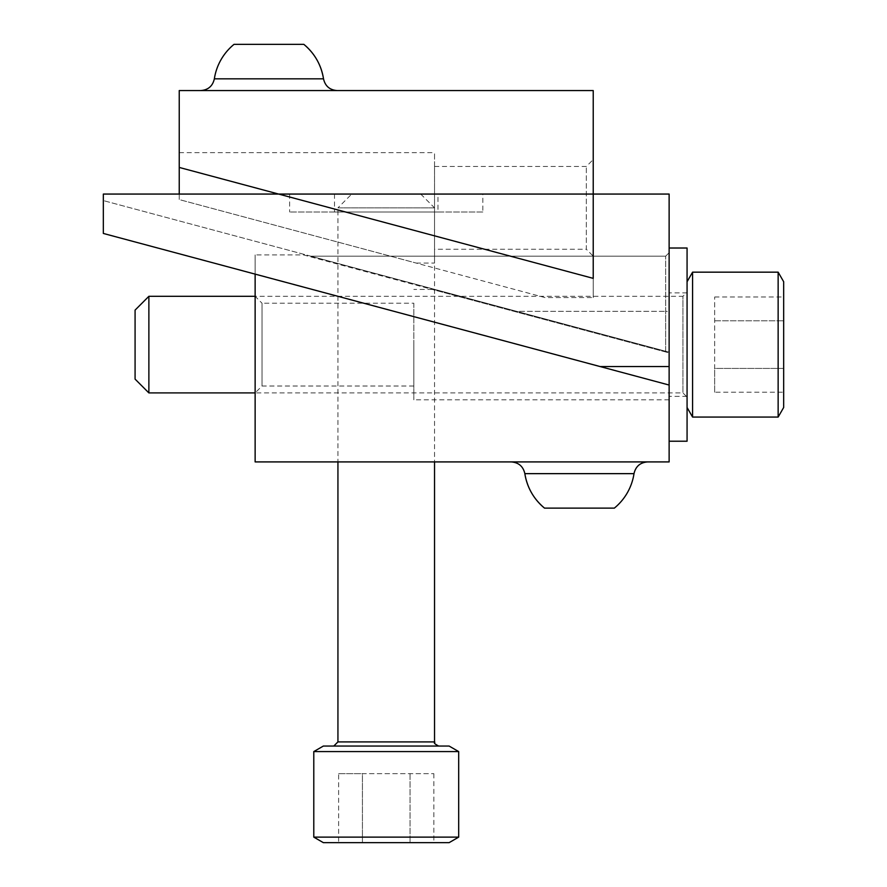 <?xml version="1.0" encoding="UTF-8"?>
<svg xmlns="http://www.w3.org/2000/svg" width="887" height="887" viewBox="0 0 887 887"><rect width="100%" height="100%" fill="white"/><g stroke="black" fill="none" stroke-linecap="round" stroke-linejoin="round"><path stroke-width="0.67" stroke-dasharray="4.43 3.33" d="M669.131 366.564L600.122 366.564L103.335 233.447L600.122 366.564L103.335 233.447L103.335 194.065L669.131 194.065L669.131 366.564L669.131 352.183L665.671 351.263L665.671 311.359L665.671 351.263L669.131 352.183L669.131 366.564L600.122 366.564L669.131 366.564L669.131 194.065L103.335 194.065L103.335 233.447L103.335 200.584L103.335 233.447L600.122 366.564L669.131 366.564L669.131 352.183L103.335 200.584L669.131 352.183L669.131 311.359L669.131 352.183L516.755 311.359L665.671 351.263L665.671 256.166L665.671 351.263L669.131 352.183L669.131 366.564L600.122 366.564L103.335 233.447L600.122 366.564L669.131 366.564L669.131 352.904L432.191 289.417L669.131 352.904L669.131 461.916L255.134 461.916L255.134 254.913L255.134 274.116L669.131 385.047M669.131 311.359L669.131 252.717L669.131 352.183L103.335 200.584L669.131 352.183L669.131 252.717L669.131 311.359L665.671 311.359L665.671 256.166L665.671 311.359L669.131 311.359M516.755 311.359L310.749 256.166L665.671 351.263L310.749 256.166L516.755 311.359L665.671 311.359L516.755 311.359M669.131 354.944L669.131 292.865L669.131 354.944M687.07 354.944L687.07 292.865L687.07 354.944M669.131 363.892L669.131 248.016L669.131 363.892M687.07 248.016L687.07 441.216M511.211 461.916L647.643 461.916L511.211 461.916M413.83 344.611L413.83 399.815L413.83 344.611M303.432 254.913L669.131 352.904L303.432 254.913L255.134 254.913L303.432 254.913M544.529 508.129L614.325 508.129M413.83 303.21L413.83 386.011L413.83 303.21L262.031 303.21L262.031 386.011L262.031 303.21L255.134 296.313L255.134 392.908L255.134 296.313L682.923 296.313L682.923 392.908L687.07 397.054L687.07 292.178L687.07 397.054M413.83 386.011L262.031 386.011L255.134 392.908L682.923 392.908L682.923 296.313L687.07 292.178M148.872 296.313L148.872 392.908M714.667 392.22L714.667 297.001L714.667 368.415L783.664 368.415L783.664 392.22L783.664 297.001L783.664 368.415L714.667 368.415L714.667 392.22L783.664 392.22M687.07 407.499L687.07 281.722L687.07 407.499M783.664 281.722L783.664 407.499M778.143 272.165L778.143 417.067M692.581 272.165L692.581 417.067M135.079 310.117L135.079 379.115M714.667 297.001L783.664 297.001M714.667 320.806L783.664 320.806L714.667 320.806M437.978 212.004L334.488 212.004L437.978 212.004L437.978 194.065L334.488 194.065L437.978 194.065M482.827 212.004L289.628 212.004L482.827 212.004L482.827 194.065L289.628 194.065L482.827 194.065M337.149 90.563L200.717 90.563L337.149 90.563M179.241 90.563L593.226 90.563L593.226 297.566L593.226 278.363L179.241 167.432L179.241 90.563M351.729 194.065L420.726 194.065L351.729 194.065L337.936 207.857L434.53 207.857L434.53 152.664L434.53 263.062L434.53 207.857L337.936 207.857L337.936 461.916M179.241 167.432L593.226 278.363L179.241 167.432L179.241 199.575L416.169 263.062L179.241 199.575L179.241 152.664L179.241 194.065M544.928 297.566L179.241 199.575L544.928 297.566L593.226 297.566L544.928 297.566M303.831 44.35L234.035 44.35M593.226 256.166L593.226 159.56L593.226 256.166L586.329 249.258L586.329 166.468L586.329 249.258L434.53 249.258L434.53 166.468L434.53 249.258M434.53 166.468L586.329 166.468L593.226 159.56M333.789 746.056L438.666 746.056L333.789 746.056M338.623 773.652L433.843 773.652L362.428 773.652L362.428 842.65L338.623 842.65L433.843 842.65L362.428 842.65L362.428 773.652L338.623 773.652L338.623 842.65M449.121 746.056L323.345 746.056M449.121 842.65L323.345 842.65M458.679 837.128L313.787 837.128M458.679 751.577L313.787 751.577M433.843 773.652L433.843 842.65M410.038 773.652L410.038 842.65L410.038 773.652M634.005 473.647L524.849 473.647M214.355 78.832L323.511 78.832M434.53 741.909L337.936 741.909M665.671 256.166L669.131 252.717L665.671 256.166L310.749 256.166L665.671 256.166M687.07 292.865L669.131 292.865M687.07 396.367L669.131 396.367M432.191 289.417L413.83 289.417M669.131 399.815L413.83 399.815M334.488 194.065L334.488 212.004M289.628 194.065L289.628 212.004M416.169 263.062L434.53 263.062M179.241 152.664L434.53 152.664M420.726 194.065L434.53 207.857L434.53 461.916"/><path stroke-width="1.33" d="M669.131 366.564L600.122 366.564L103.335 233.447L103.335 194.065L669.131 194.065L103.335 194.065L103.335 233.447L600.122 366.564L669.131 366.564L669.131 194.065L669.131 461.916L255.134 461.916L255.134 274.116L669.131 385.047M669.131 441.216L687.07 441.216L687.07 248.016L669.131 248.016M511.211 461.916C518.64 462.471 523.186 466.385 524.849 473.647C527.144 487.573 533.697 499.071 544.529 508.129L614.325 508.129A55.194 55.194 0 0 0 634.005 473.647C635.669 466.385 640.214 462.471 647.643 461.916M148.872 392.908L148.872 296.313L135.079 310.117L135.079 379.115L148.872 392.908L255.134 392.908M783.664 407.499L783.664 281.722L778.143 272.165L778.143 417.067L783.664 407.499M687.07 407.499L692.581 417.067L692.581 272.165L778.143 272.165M692.581 417.067L778.143 417.067M179.241 90.563L593.226 90.563L593.226 278.363L179.241 167.432L179.241 90.563M337.149 90.563C329.72 90.008 325.174 86.094 323.511 78.832C321.216 64.906 314.663 53.408 303.831 44.35L234.035 44.35A55.194 55.194 0 0 0 214.355 78.832C212.692 86.094 208.146 90.008 200.717 90.563M179.241 194.065L179.241 167.432M337.936 461.916L337.936 741.909L333.789 746.056M458.679 751.577L313.787 751.577L323.345 746.056L449.121 746.056L458.679 751.577L458.679 837.128L313.787 837.128L323.345 842.65L449.121 842.65L458.679 837.128M313.787 751.577L313.787 837.128M544.529 508.129A55.194 55.194 0 0 1 524.849 473.647L634.005 473.647M303.831 44.35A55.194 55.194 0 0 1 323.511 78.832L214.355 78.832M337.936 741.909L434.53 741.909C435.972 743.018 431.326 742.109 438.666 746.056M148.872 296.313L255.134 296.313M687.07 281.722L692.581 272.165M434.53 461.916L434.53 741.909"/></g></svg>

